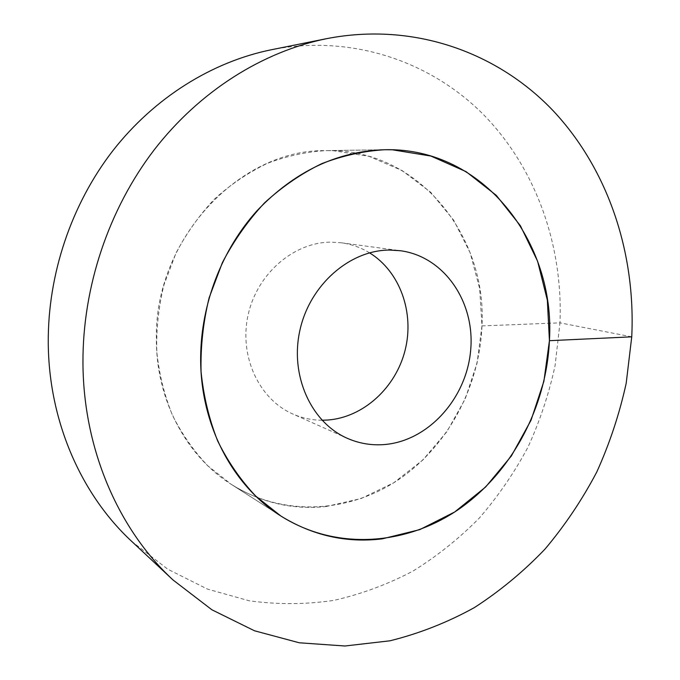 <?xml version="1.0" encoding="UTF-8"?>
<svg xmlns="http://www.w3.org/2000/svg" width="680" height="680" viewBox="0 0 680 680"><rect width="100%" height="100%" fill="white"/><g stroke="black" fill="none" stroke-linecap="round" stroke-linejoin="round"><path stroke-width="0.51" stroke-dasharray="3.4 2.55" d="M326.051 506.54L361.131 498.534L393.83 482.723L422.79 460.062L446.879 431.715L465.196 398.964L477.046 363.205L481.958 325.916L479.68 288.618L470.194 252.875L453.738 220.269L430.805 192.363L402.237 170.629L369.172 156.374L333.089 150.671L326.162 150.612C239.989 148.775 154.326 239.054 156.374 338.733C155.958 399.832 186.396 456.229 231.395 484.423L208.004 465.987C193.936 451.256 182.104 434.392 172.516 415.387C164.424 395.394 159.188 374.28 156.808 352.036C156.162 329.502 158.542 307.13 163.94 284.911L175.993 253.088C186.6 233.01 199.504 214.94 214.693 198.866C230.945 184.229 248.523 172.38 267.427 163.327C286.773 156.009 306.349 151.768 326.162 150.612L384.88 149.719L326.162 150.612C417.817 148.266 487.194 235.127 481.958 325.916C479.587 387.013 447.618 446.641 398.029 480.012C348.449 513.086 282.854 516.936 231.395 484.423L280.891 516.027L231.395 484.423C260.975 502.681 292.519 510.051 326.051 506.54M369.537 252.841C360.868 247.546 351.458 244.197 341.326 242.794L331.279 242.139C294.075 242.012 257.219 273.42 248.149 314.78C238.816 356.091 258.969 399.211 292.731 413.958L347.216 438.269M322.023 420.231C311.856 420.18 302.09 418.089 292.731 413.958M631.745 336.829L559.971 322.847C563.065 246.398 536.758 169.558 484.245 115.379C431.536 61.778 352.452 33.958 271.481 49.725M481.958 325.916L559.971 322.847L555.075 365.67C548.956 393.881 539.886 421.099 527.884 447.329C514.292 472.753 498.125 496.298 479.383 517.99C459.306 538.373 437.197 556.062 413.049 571.047C387.94 584.281 361.582 594.048 333.965 600.363C305.898 604.529 277.635 604.673 249.177 600.78L207.451 589.084L167.875 569.262L131.861 541.527M341.326 242.794L400.46 250.733"/><path stroke-width="1.02" d="M382.236 538.858L419.73 529.644L454.656 512.006L485.605 487.024L511.377 455.948L531.054 420.189L543.898 381.25L549.423 340.688L547.34 300.135L537.608 261.273L520.429 225.794L496.315 195.381L466.072 171.649L430.882 156.052L392.309 149.787L384.88 149.719C337.127 151.181 294.508 171.513 257.031 210.715C222.097 249.399 201.093 303.628 200.659 357.025C199.894 424.26 232.62 485.835 280.891 516.027L255.799 496.162C240.695 480.208 228.012 461.856 217.736 441.099C209.083 419.237 203.524 396.091 201.059 371.654C200.481 346.868 203.175 322.235 209.143 297.747L222.369 262.65C233.971 240.499 248.038 220.558 264.554 202.835C282.208 186.694 301.249 173.646 321.674 163.684C342.55 155.635 363.613 150.986 384.88 149.719C483.208 147.314 555.773 242.097 549.423 340.688C546.371 407.099 512.1 472.081 459.144 509.006C406.207 545.59 336.09 550.876 280.891 516.027C312.613 535.577 346.392 543.184 382.236 538.858M384.684 444.533C371.679 445.613 359.193 443.521 347.216 438.269C311.117 422.526 289.646 375.471 299.957 330.072C309.978 284.631 349.868 250.019 389.708 250.061L400.46 250.733C444.499 256.632 475.167 302.302 470.671 350.175C466.642 398.08 428.689 440.802 384.684 444.533M322.023 420.231L327.76 420.036C363.579 417.341 395.802 387.575 405.127 350.166C414.562 312.783 400.095 271.6 369.537 252.841M631.745 336.829C635.732 253.972 608.872 170.587 553.707 111.333C498.329 52.725 414.179 21.649 326.774 38.633C262.973 51.561 199.903 90.772 154.156 149.906C108.724 209.261 82.645 286.858 82.951 362.534C83.232 449.191 118.524 529.618 173.077 580.014L211.913 609.798L254.49 630.777L299.293 642.787L344.904 646L390.023 640.798C419.509 633.446 447.627 622.379 474.377 607.597C500.089 590.962 523.642 571.455 545.029 549.075C565.004 525.334 582.259 499.63 596.802 471.954C609.688 443.437 619.48 413.874 626.195 383.265L631.745 336.829L549.423 340.688M326.774 38.633L271.481 49.725C212.373 61.71 154.479 97.393 112.744 150.85C71.298 204.51 47.736 274.474 48.255 342.992C48.798 421.421 81.32 494.793 131.861 541.527L173.077 580.014"/></g></svg>
